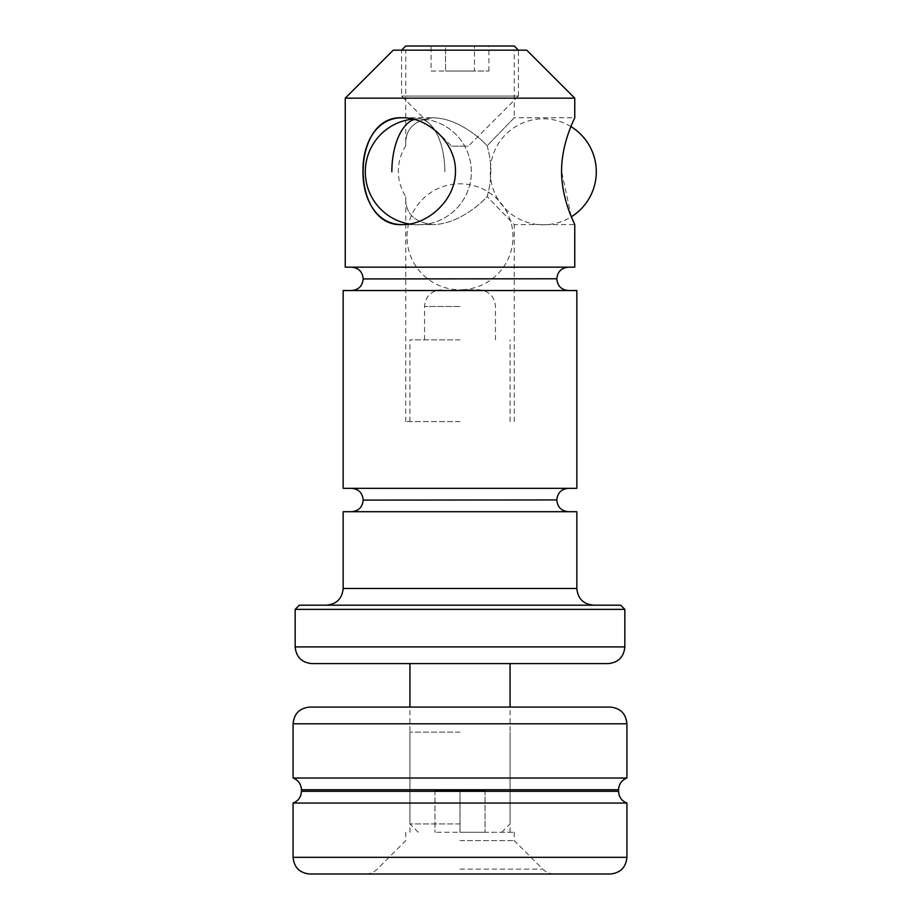 <?xml version="1.0" encoding="UTF-8"?>
<svg xmlns="http://www.w3.org/2000/svg" width="920" height="920" viewBox="0 0 920 920"><rect width="100%" height="100%" fill="white"/><g stroke="black" fill="none" stroke-linecap="round" stroke-linejoin="round"><path stroke-width="0.69" stroke-dasharray="4.6 3.45" d="M460 823.929L409.929 823.929L460 823.929M460 339.859L409.929 339.859L460 339.859M460 832.266L514.245 832.266L460 832.266M460 289.788L478.779 289.788L460 289.788A52.992 52.992 0 0 0 512.992 236.785A52.992 52.992 0 0 0 460 183.793A52.992 52.992 0 0 0 407.008 236.785A52.992 52.992 0 0 0 460 289.788M485.024 790.544L485.058 832.266L485.024 790.544L459.966 790.544L459.966 832.266L434.941 832.266L485.058 832.266M485.058 790.544L460.034 790.544L460.034 832.266M460.034 790.544L434.976 790.544L434.976 832.266M434.976 790.544L434.941 832.266M434.941 790.544L459.966 790.544M485.024 832.266L459.966 832.266M570.929 126.592A52.992 52.992 0 0 0 490.303 171.81A52.992 52.992 0 0 0 571.332 216.786L561.568 171.189C561.487 142.324 575.253 117.346 574.759 117.771L514.245 117.771L487.128 145.774C492.039 162.714 492.039 179.664 487.128 196.604C479.78 204.608 470.741 211.473 460 217.2C450.639 222.007 441.588 224.468 432.871 224.606C441.588 224.468 450.639 222.007 460 217.2C470.741 211.473 479.78 204.608 487.128 196.604C492.039 179.664 492.039 162.714 487.128 145.774C479.78 137.77 470.741 130.904 460 125.177C470.741 130.904 479.78 137.77 487.128 145.774L514.245 117.771L514.245 50.175L405.754 50.175L526.769 50.175M608.143 663.596L311.857 663.596M460 421.567L405.754 421.567L460 421.567M576.84 488.336L343.16 488.336M343.16 290.536L576.84 290.536M405.754 421.567L405.754 196.604C404.892 212.957 413.931 222.283 432.871 224.606C413.931 222.283 404.892 212.957 405.754 196.604A61.674 53.417 180 0 1 405.754 145.774C404.892 129.421 413.931 120.094 432.871 117.771C441.588 117.909 450.639 120.37 460 125.177C450.639 120.37 441.588 117.909 432.871 117.771C413.931 120.094 404.892 129.421 405.754 145.774L405.754 50.175M402.626 224.606L432.871 224.606L402.626 224.606C427.443 225.032 455.906 200.054 455.469 171.189C455.906 142.324 427.443 117.346 402.626 117.771L432.871 117.771L402.626 117.771M514.245 421.567L514.245 224.606L487.128 196.604L514.245 224.606L574.759 224.606M574.759 98.164L345.241 98.164M345.241 267.168L574.759 267.168M343.16 511.704L576.84 511.704M624.83 609.351L295.171 609.351M299.345 605.176L620.655 605.176M460 663.596L510.071 663.596L460 663.596M460 511.704L568.41 511.704L460 511.704M460 267.168L568.41 267.168L460 267.168M393.231 50.175L514.245 50.175M460 732.124L409.929 732.124L460 732.124M293.077 803.056L626.922 803.056M610.224 874L309.775 874M418.266 832.266L409.929 823.929L409.929 707.077L610.224 707.077M626.922 778.021L293.077 778.021M460 840.615L514.245 840.615L460 840.615M518.42 96.071L468.349 146.153L451.651 146.153L401.58 96.071L401.58 50.175L518.42 50.175L518.42 96.071L401.58 96.071L518.42 96.071M451.651 146.153L468.349 146.153M518.42 50.175L401.58 50.175M405.754 46L514.245 46M445.544 46L488.911 46L445.544 46L445.544 71.035L445.544 46L431.089 46L445.544 46M474.455 71.035L445.544 71.035L474.455 71.035L474.455 46L474.455 71.035L488.911 71.035L474.455 71.035M488.911 71.035L488.911 46M431.089 71.035L445.544 71.035L431.089 71.035L431.089 46M460 306.475L424.534 306.475L460 306.475M556.818 278.771L363.181 278.771M363.181 278.933L556.818 278.933M556.818 499.94L363.181 499.94M363.181 500.1L556.818 500.1M295.171 646.909L624.83 646.909M343.16 588.49L576.84 588.49M293.077 857.313L626.922 857.313M626.922 723.775L293.077 723.775M618.573 789.762L301.426 789.762M301.426 791.315L618.573 791.315M460 869.112L542.742 869.112L460 869.112M414.379 119.416A52.992 26.496 -90 0 1 418.347 118.818A52.992 26.496 -90 0 1 444.854 171.81A52.992 26.496 90 0 0 418.347 118.818A52.992 52.992 0 0 0 413.091 119.082M391.851 171.81A52.992 26.496 90 0 1 418.347 118.818A52.992 52.992 0 0 0 365.355 171.81A52.992 52.992 0 0 0 418.347 224.814A52.992 52.992 0 0 0 471.35 171.81A52.992 52.992 0 0 0 418.347 118.818A52.992 52.992 0 0 1 471.35 171.81A52.992 52.992 0 0 1 409.388 224.054M409.929 421.567L409.929 339.859M424.534 339.859L424.534 306.475C425.523 296.343 431.077 290.777 441.22 289.788M495.466 339.859L495.466 306.475C494.477 296.343 488.922 290.777 478.779 289.788M501.733 832.266L510.071 823.929L510.071 707.077M510.071 421.567L510.071 339.859M409.929 832.266L409.929 732.124M514.245 832.266L514.245 840.615L542.742 869.112C546.031 872.298 549.964 873.931 554.541 874M405.754 832.266L405.754 840.615L377.257 869.112C373.968 872.298 370.035 873.931 365.459 874M510.071 832.266L510.071 732.124"/><path stroke-width="1.38" d="M574.759 224.606L574.759 267.168L345.241 267.168L345.241 98.164L574.759 98.164L574.759 117.771C575.253 117.346 561.487 142.324 561.568 171.189C561.487 200.054 575.253 225.032 574.759 224.606L571.332 216.786A52.992 52.992 0 0 0 570.929 126.592M343.16 488.336L576.84 488.336L576.84 290.536L343.16 290.536L343.16 488.336M402.626 117.771C350.002 114.494 350.002 227.884 402.626 224.606C377.292 225.032 362.606 200.054 362.963 171.189C362.606 142.324 377.292 117.346 402.626 117.771C427.443 117.346 455.906 142.324 455.469 171.189C455.906 200.054 427.443 225.032 402.626 224.606M574.759 98.164L526.769 50.175L393.231 50.175L345.241 98.164M460 609.351L624.83 609.351L620.655 605.176L299.345 605.176L295.171 609.351L460 609.351M295.171 646.909C296.159 657.041 301.725 662.607 311.857 663.596L608.143 663.596C618.274 662.607 623.841 657.041 624.83 646.909L295.171 646.909L295.171 609.351M343.16 588.49L576.84 588.49L576.84 511.704L343.16 511.704L343.16 588.49C342.171 598.621 336.605 604.187 326.462 605.176M460 803.056L293.077 803.056C298.356 800.918 301.127 796.996 301.426 791.315L618.573 791.315C618.872 796.996 621.644 800.918 626.922 803.056L460 803.056M293.077 857.313C294.066 867.445 299.632 873.011 309.775 874L610.224 874C620.367 873.011 625.933 867.445 626.922 857.313L293.077 857.313L293.077 803.056M293.077 778.021L626.922 778.021C621.644 780.171 618.872 784.081 618.573 789.762L301.426 789.762C301.127 784.081 298.356 780.171 293.077 778.021L293.077 723.775L626.922 723.775C625.933 713.632 620.367 708.067 610.224 707.077L309.775 707.077L409.929 707.077L409.929 663.596M518.42 50.175L514.245 46L405.754 46L401.58 50.175M556.818 278.771L363.181 278.933L556.818 278.771C557.497 271.722 561.372 267.858 568.41 267.168M556.818 499.94L363.181 500.1L556.818 499.94C557.497 492.89 561.372 489.026 568.41 488.336M391.851 171.81A52.992 26.496 -90 0 1 414.379 119.416M510.071 707.077L510.071 663.596M363.181 278.771C362.503 271.722 358.627 267.858 351.589 267.168M363.181 278.933C362.503 285.982 358.627 289.846 351.589 290.536M363.181 499.94C362.503 492.89 358.627 489.026 351.589 488.336M363.181 500.1C362.503 507.15 358.627 511.014 351.589 511.704M576.84 588.49C577.829 598.621 583.395 604.187 593.538 605.176M624.83 646.909L624.83 609.351M556.818 500.1C557.497 507.15 561.372 511.014 568.41 511.704M556.818 278.933C557.497 285.982 561.372 289.846 568.41 290.536M618.573 789.762L618.573 791.315M301.426 789.762L301.426 791.315M626.922 778.021L626.922 723.775M293.077 723.775C294.066 713.632 299.632 708.067 309.775 707.077M626.922 857.313L626.922 803.056M413.091 119.082A52.992 52.992 0 0 0 409.388 224.054"/></g></svg>
